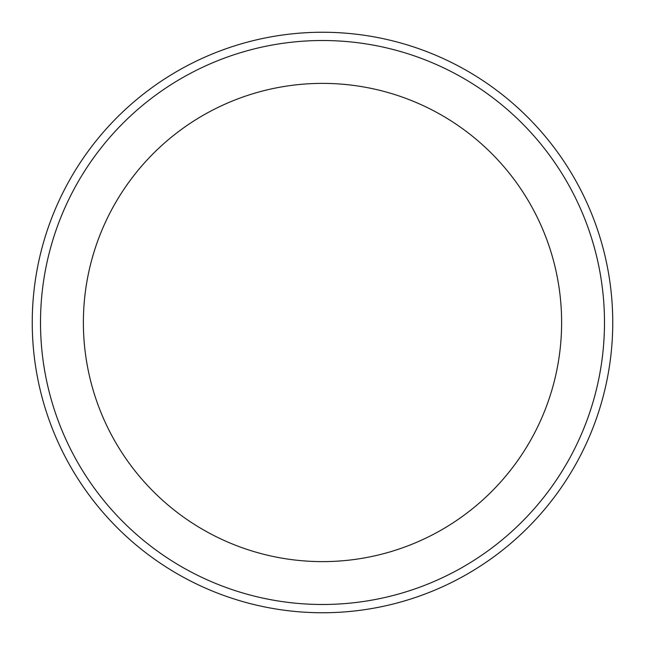 <?xml version="1.0" encoding="UTF-8"?>
<svg xmlns="http://www.w3.org/2000/svg" width="645" height="645" viewBox="0 0 645 645"><rect width="100%" height="100%" fill="white"/><g stroke="black" fill="none" stroke-linecap="round" stroke-linejoin="round"><path stroke-width="0.97" d="M322.5 32.25A290.25 290.25 0 0 1 612.75 322.5A290.25 290.25 0 0 1 322.5 612.75A290.25 290.25 0 0 1 32.25 322.5A290.25 290.25 0 0 1 322.5 32.25M322.5 40.514A281.986 281.986 0 0 1 604.486 322.5A281.986 281.986 0 0 1 322.5 604.486A281.986 281.986 0 0 1 40.514 322.5A281.986 281.986 0 0 1 322.5 40.514M322.5 561.618A239.118 239.118 0 0 1 83.382 322.5A239.118 239.118 0 0 1 322.5 83.382A239.118 239.118 0 0 1 561.618 322.5A239.118 239.118 0 0 1 322.5 561.618"/></g></svg>
